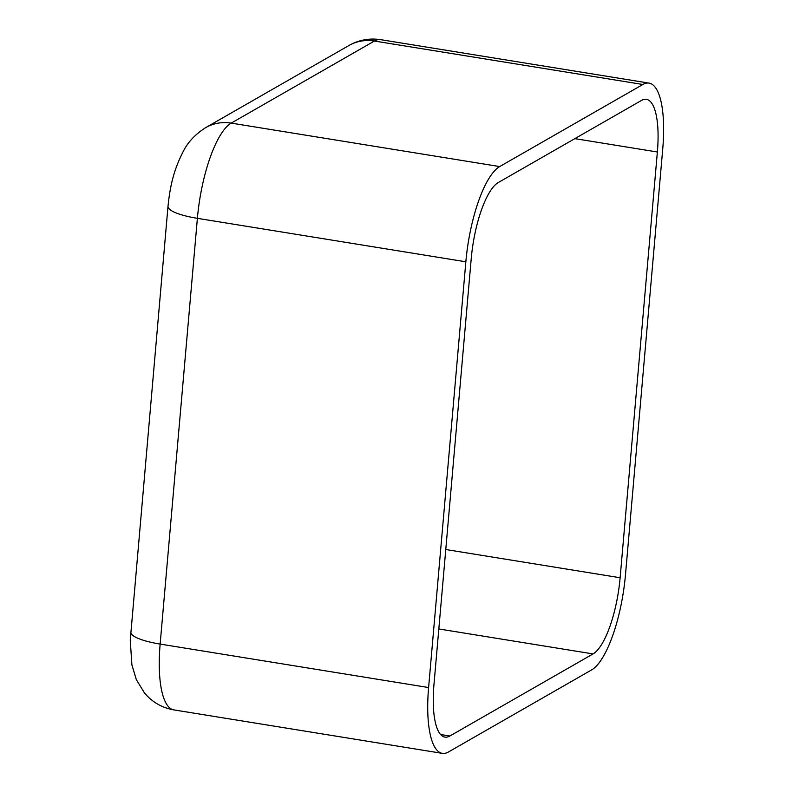 <?xml version="1.0" encoding="UTF-8"?>
<svg xmlns="http://www.w3.org/2000/svg" width="793" height="793" viewBox="0 0 793 793"><rect width="100%" height="100%" fill="white"/><g stroke="black" fill="none" stroke-linecap="round" stroke-linejoin="round"><path stroke-width="1.19" d="M642.875 84.484A82.264 24.752 -80.8 0 1 649.041 83.106A82.264 24.752 -80.8 0 1 662.74 148.915L625.489 574.667A82.264 24.752 -80.8 0 1 591.657 669.887L448.471 751.972A82.264 24.752 -80.8 0 1 442.306 753.35A82.264 24.752 -80.8 0 1 428.607 687.541L465.848 261.789A82.264 24.752 -80.8 0 1 499.679 166.57L642.875 84.484L374.415 41.028A82.264 24.752 -80.8 0 1 380.581 39.65C369.369 37.965 358.803 39.928 348.87 45.538A43.873 40.651 60.2 0 1 374.415 41.028L231.229 123.113L499.679 166.57M641.478 100.443A65.809 19.795 -80.8 0 1 646.404 99.353A65.809 19.795 -80.8 0 1 657.367 151.998L620.126 577.74A65.809 19.795 -80.8 0 1 593.055 653.918L449.859 736.013A65.809 19.795 -80.8 0 1 444.932 737.113A65.809 19.795 -80.8 0 1 433.969 684.458L471.22 258.716A65.809 19.795 -80.8 0 1 498.282 182.539L641.478 100.443M445.775 549.519L620.126 577.74M438.826 628.958L593.055 653.918M574.856 138.636L657.367 151.998M440.601 734.516L449.859 736.013M348.87 45.538L205.684 127.623A43.873 40.651 60.2 0 1 231.229 123.113A82.264 24.752 -80.8 0 0 197.388 218.333L465.848 261.789M205.684 127.623C195.336 134.265 187.891 142.135 183.361 151.245C172.884 171.397 169.821 188.813 168.007 206.299A43.873 9.912 5 0 0 197.388 218.333L160.146 644.085L428.607 687.541M130.756 632.051A43.873 9.912 5 0 0 160.146 644.085A82.264 24.752 -80.8 0 0 173.845 709.894C162.059 707.822 152.276 702.192 144.504 693.003L136.317 679.591L131.896 664.861L130.26 640.209L168.007 206.299M649.041 83.106L380.581 39.65M442.306 753.35L173.845 709.894"/></g></svg>
